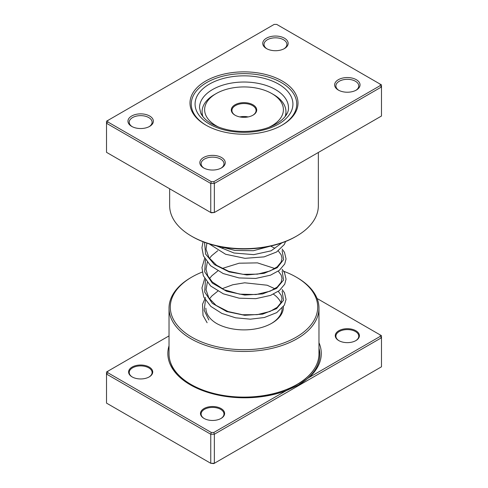 <?xml version="1.0" encoding="UTF-8"?>
<svg xmlns="http://www.w3.org/2000/svg" width="488" height="488" viewBox="0 0 488 488"><rect width="100%" height="100%" fill="white"/><g stroke="black" fill="none" stroke-linecap="round" stroke-linejoin="round"><path stroke-width="0.73" d="M169.025 335.897L107.787 371.252L107.787 372.722L211.28 432.472L213.817 432.472L286.084 390.748A76.72 44.292 180 0 1 190.314 384.825L190.314 384.825A76.72 44.292 180 0 1 169.025 345.772M338.8 340.6L338.8 340.6A12.072 6.972 180 0 1 338.8 330.742A12.072 6.972 180 0 1 355.874 330.742A12.072 6.972 180 0 1 355.874 340.6A12.072 6.972 180 0 1 338.8 340.6M355.642 340.728A11.438 6.6 0 0 0 358.778 336.189A11.438 6.6 0 0 0 355.429 331.523A11.438 6.6 0 0 0 342.96 330.089A11.438 6.6 0 0 0 335.903 336.189A11.438 6.6 0 0 0 339.032 340.728M204.014 418.417L204.014 418.417A12.072 6.972 180 0 1 204.014 408.56A12.072 6.972 180 0 1 221.088 408.56A12.072 6.972 180 0 1 221.088 418.417A12.072 6.972 180 0 1 204.014 418.417M220.857 418.551A11.438 6.6 0 0 0 223.986 414.007A11.438 6.6 0 0 0 220.637 409.34A11.438 6.6 0 0 0 208.175 407.907A11.438 6.6 0 0 0 201.111 414.007A11.438 6.6 0 0 0 204.24 418.551M132.126 376.913L132.126 376.913A12.072 6.972 180 0 1 132.126 367.061A12.072 6.972 180 0 1 149.2 367.061A12.072 6.972 180 0 1 149.2 376.913A12.072 6.972 180 0 1 132.126 376.913M148.968 377.047A11.438 6.6 0 0 0 152.097 372.509A11.438 6.6 0 0 0 148.749 367.836A11.438 6.6 0 0 0 136.286 366.403A11.438 6.6 0 0 0 129.222 372.509A11.438 6.6 0 0 0 132.358 377.047M216.141 323.221L216.141 323.221A39.394 22.747 180 0 0 271.859 323.221A39.394 22.747 180 0 0 283.388 306.671M205.875 308.172A38.125 22.009 0 0 0 216.599 323.477M191.882 337.226A73.706 42.554 0 0 0 296.118 337.226A73.706 42.554 0 0 0 296.118 277.044L297.015 277.562A74.975 43.286 180 0 1 297.015 277.568A74.975 43.286 180 0 1 318.975 308.172A74.975 43.286 180 0 1 272.694 348.17A74.975 43.286 180 0 1 190.985 338.782A74.975 43.286 180 0 1 169.025 308.172A74.975 43.286 180 0 1 190.985 277.568L191.882 277.044A73.706 42.554 0 0 0 191.882 337.226M169.025 308.172L169.025 353.83A74.975 43.286 0 0 0 190.985 384.44A74.975 43.286 0 0 0 272.694 393.822A74.975 43.286 0 0 0 318.975 353.83L318.975 308.172M318.975 342.722A76.72 44.292 180 0 1 309.081 377.474L380.213 336.403L380.213 334.939L317.072 298.485M107.787 372.722L106.512 374.064L106.512 403.112L210.755 463.295L214.348 463.295L381.488 366.799L381.488 337.745L214.348 434.241L214.348 463.295L213.817 463.6L210.755 463.295L210.755 434.241L106.512 374.064L106.512 371.984L107.787 371.252M213.817 432.472L214.348 434.241L210.755 434.241L211.28 432.472M380.213 334.939L381.488 335.671L381.488 337.745L380.213 336.403M297.015 277.568L296.118 277.044A73.706 42.554 0 0 0 283.705 271.285M202.258 272.066A73.706 42.554 0 0 0 191.882 277.044M271.401 323.477A38.125 22.009 0 0 0 282.125 308.233M280.984 302.834A38.125 22.009 0 0 0 273.42 294.173M286.084 390.748L298.199 385.178L309.081 377.474M282.192 80.996A54.009 31.183 180 0 1 282.192 125.093A54.009 31.183 180 0 1 205.808 125.093L205.808 125.093A54.009 31.183 180 0 1 205.808 80.996A54.009 31.183 180 0 1 282.192 80.996M281.735 125.349A52.741 30.451 0 0 0 296.741 104.078A52.741 30.451 0 0 0 281.289 82.551A52.741 30.451 0 0 0 223.815 75.951A52.741 30.451 0 0 0 191.259 104.078A52.741 30.451 0 0 0 206.265 125.349A52.741 30.451 180 0 1 191.259 104.078A52.741 30.451 180 0 1 223.815 75.951A52.741 30.451 180 0 1 281.289 82.551A52.741 30.451 180 0 1 296.741 104.078A52.741 30.451 180 0 1 281.735 125.349M149.645 116.01A12.706 7.338 180 0 1 149.645 126.386A12.706 7.338 180 0 1 131.675 126.386L131.675 126.386A12.706 7.338 180 0 1 131.675 116.01A12.706 7.338 180 0 1 149.645 116.01M149.175 126.648A11.438 6.6 0 0 0 152.097 122.238A11.438 6.6 0 0 0 148.749 117.571A11.438 6.6 0 0 0 136.286 116.138A11.438 6.6 0 0 0 129.222 122.238A11.438 6.6 0 0 0 132.15 126.648M284.437 38.192A12.706 7.338 180 0 1 284.437 48.568A12.706 7.338 180 0 1 266.466 48.568L266.466 48.568A12.706 7.338 180 0 1 266.466 38.192A12.706 7.338 180 0 1 284.437 38.192M283.961 48.831A11.438 6.6 0 0 0 286.889 44.42A11.438 6.6 0 0 0 283.54 39.748A11.438 6.6 0 0 0 271.072 38.32A11.438 6.6 0 0 0 264.014 44.42A11.438 6.6 0 0 0 266.936 48.831M356.325 79.697A12.706 7.338 180 0 1 356.325 90.073A12.706 7.338 180 0 1 338.355 90.073L338.355 90.073A12.706 7.338 180 0 1 338.355 79.697A12.706 7.338 180 0 1 356.325 79.697M355.85 90.335A11.438 6.6 0 0 0 358.778 85.925A11.438 6.6 0 0 0 355.429 81.252A11.438 6.6 0 0 0 342.96 79.825A11.438 6.6 0 0 0 335.903 85.925A11.438 6.6 0 0 0 338.825 90.335M221.534 157.514A12.706 7.338 180 0 1 221.534 167.89A12.706 7.338 180 0 1 203.563 167.89L203.563 167.89A12.706 7.338 180 0 1 203.563 157.514A12.706 7.338 180 0 1 221.534 157.514M221.064 168.153A11.438 6.6 0 0 0 223.986 163.742A11.438 6.6 0 0 0 220.637 159.076A11.438 6.6 0 0 0 208.175 157.642A11.438 6.6 0 0 0 201.111 163.742A11.438 6.6 0 0 0 204.039 168.153M296.57 236.113L295.667 236.631A73.072 42.188 180 0 1 192.333 236.637A73.072 42.188 180 0 1 192.333 236.631L191.43 236.113A74.341 42.92 0 0 0 191.43 236.119A74.341 42.92 0 0 0 296.57 236.113A74.341 42.92 0 0 0 318.341 205.765L318.341 152.469M192.333 236.637L191.43 236.119M169.659 188.783L169.659 205.765A74.341 42.92 0 0 0 191.43 236.113M380.213 84.149L381.488 84.888L381.488 86.962L214.348 183.457L210.755 183.457L106.512 123.275L106.512 121.201L107.787 120.469L107.787 121.933L211.28 181.682L213.817 181.682L380.213 85.62L380.213 84.149L276.72 24.4L274.183 24.4L107.787 120.469M107.787 121.933L106.512 123.275L106.512 152.329L210.755 212.512L214.348 212.512L381.488 116.016L381.488 86.962L380.213 85.62M211.28 181.682L210.755 183.457L210.755 212.512L211.28 212.811L214.348 212.512L214.348 183.457L213.817 181.682M302.975 161.339A74.341 42.92 180 0 1 302.926 161.376A1.269 0.824 53.1 0 1 302.926 161.369L289.323 169.232A74.341 42.92 180 0 1 289.262 169.257M303.933 160.784L290.098 168.775M244.39 102.657A12.706 7.338 180 0 1 255.816 107.287A12.706 7.338 180 0 1 252.985 115.18A12.706 7.338 180 0 1 243.61 117.321A12.706 7.338 180 0 1 235.015 115.18A12.706 7.338 180 0 1 232.337 107.079A12.706 7.338 180 0 1 244.39 102.657M252.754 115.308A12.072 6.972 0 0 0 256.072 110.508A12.072 6.972 0 0 0 244.366 103.541A12.072 6.972 0 0 0 231.928 110.508A12.072 6.972 0 0 0 235.246 115.308M268.955 127.283A39.394 22.747 0 0 0 271.871 93.598A39.394 22.747 0 0 0 245.22 86.943A39.394 22.747 0 0 0 216.16 93.598A39.394 22.747 0 0 0 219.197 127.344M202.941 116.632A41.938 24.211 180 0 1 202.081 111.752A41.938 24.211 180 0 1 214.36 94.635L216.16 93.598M248.13 116.931A12.072 6.972 0 0 0 244.366 116.51A12.072 6.972 0 0 0 239.87 116.931M271.871 93.598L273.67 94.635A41.938 24.211 180 0 1 285.956 111.752A41.938 24.211 180 0 1 285.12 116.553M315.358 367.116A74.176 42.828 180 0 1 236.759 396.915M190.832 385.123A75.262 43.45 180 0 1 170.397 362.078M318.975 348.176A75.262 43.45 180 0 1 297.991 385.3M275.452 89.554A44.475 25.681 0 0 0 226.981 83.985A44.475 25.681 0 0 0 199.525 107.714L200.672 112.917C202.374 116.858 206.028 120.493 211.627 123.836C224.248 130.656 239.169 132.888 256.395 130.534C275.909 127.691 289.201 116.528 288.475 107.714A44.475 25.681 0 0 0 275.452 89.554M209.407 124.056A48.928 28.249 180 0 1 209.407 84.107A48.928 28.249 180 0 1 278.593 84.107A48.928 28.249 180 0 1 278.593 124.056A48.928 28.249 180 0 1 209.407 124.056M208.834 319.963L204.167 310.283L205.454 300.199M282.125 291.147L283.546 300.279L276.55 308.648L262.623 314.156L244.732 315.309L226.688 311.539L212.323 303.335L204.704 292.117L205.454 279.966M282.125 270.913L283.546 280.045L276.55 288.414L262.623 293.922L244.732 295.075L226.688 291.305L212.323 283.101L204.704 271.883L205.454 259.732M282.125 250.679L283.626 259.543L277.172 267.753L264.057 273.365L246.91 274.957L229.177 271.92L214.421 264.569L205.613 254.096L204.509 242.298M281.911 242.871L271.139 250.832L253.748 254.651L233.978 253.004L216.611 245.915M209.529 298.778L211.914 295.929L217.831 291.129M222.009 288.75L232.782 284.754L244.677 282.802L267.125 285.212L274.872 288.75M278.27 291.373L281.167 295.264L281.997 298.699L281.143 302.517L277.141 307.361L269.962 311.484L257.267 314.65L242.542 314.742L228.049 311.533L216.019 305.36L208.858 297.967L206.04 289.805L207.296 282.497M209.462 278.636L211.816 275.799L217.831 270.895M222.009 268.522L239.15 263.203L257.457 262.873L274.872 268.516M278.27 271.139L281.149 274.994L281.997 278.435L281.161 282.247L277.227 287.06L270.157 291.171L256.029 294.557L239.657 294.148L224.114 289.744L212.323 281.991L207.772 275.818L206.021 269.309L207.296 262.263M209.462 258.402L211.67 255.712L217.788 250.692M221.991 248.294L223.376 247.629M270.669 246.08L274.872 248.282M278.27 250.905L281.155 254.779L281.997 258.219L281.149 262.032L277.184 266.857L270.059 270.98L257.572 274.146L243.061 274.329L228.701 271.291L216.641 265.338L208.998 257.719L206.034 249.246L206.875 243.14M207.126 322.739L203.02 315.48L202.526 304.274L205.454 297.534M282.125 289.5L284.528 292.892L286.053 299.461L284.339 305.189L276.708 312.637L264.368 317.517L250.393 319.176L235.619 317.81L221.881 313.436L210.846 306.415L203.758 297.07L201.953 287.938L204.661 278.636M282.125 269.266L284.48 272.572L286.053 279.148L284.724 284.229L279.337 290.58L270.596 295.38L255.816 298.662L239.181 298.192L223.309 293.825L210.657 286.011L203.289 275.702L201.959 267.576L204.661 258.402M282.125 249.032L284.492 252.363L286.053 258.933L284.711 264.02L279.282 270.389L270.48 275.189L255.675 278.447L239.029 277.934L223.169 273.536L210.56 265.685L203.453 255.889L201.941 247.739L203.051 241.743M285.596 241.487L284.321 244.519L276.598 252.003L264.124 256.877L244.964 258.329L225.59 254.26L209.23 243.909M221.582 246.959L234.948 250.448L253.382 250.716L270.456 246.129M202.081 111.752L202.081 115.449M285.956 111.752L285.956 115.4"/></g></svg>
